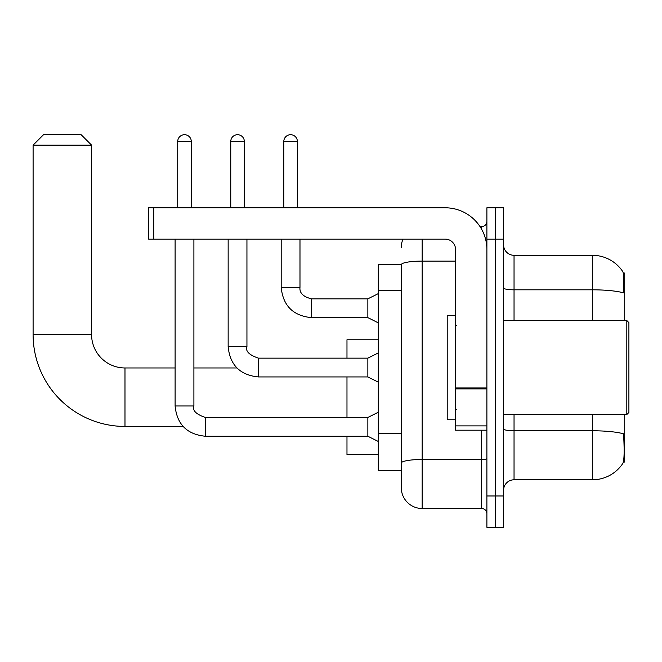 <?xml version="1.0" encoding="UTF-8"?>
<svg xmlns="http://www.w3.org/2000/svg" width="662" height="662" viewBox="0 0 662 662"><rect width="100%" height="100%" fill="white"/><g stroke="black" fill="none" stroke-linecap="round" stroke-linejoin="round"><path stroke-width="0.99" d="M624.721 320.557L624.721 273.05L623.24 273.05M623.372 462.043L624.721 462.043L624.721 414.536M401.271 264.692L378.3 264.692L378.3 470.392L401.271 470.392L401.271 487.621L401.271 264.692M503.6 490.236A10.443 10.443 0 0 1 514.043 479.793L592.358 479.793A36.542 36.542 0 0 0 622.909 463.301L622.909 463.301C624.167 460.355 624.448 451.931 623.769 438.029L623.496 433.8A36.542 6.347 180 0 0 592.358 430.772L592.358 414.536M495.25 495.979L495.25 527.3L503.6 527.3L503.6 495.979L495.25 495.979L495.25 527.3L486.893 527.3L486.893 495.979L495.25 495.979L495.25 239.114L495.25 495.979M486.893 495.979L486.893 207.785L495.25 207.785L495.25 239.114L495.25 207.785L503.6 207.785L503.6 495.979M592.358 320.557L592.358 289.815A36.542 6.347 180 0 1 623.422 292.819C623.918 280.787 623.72 273.737 622.826 271.668L622.826 271.668A36.542 36.542 0 0 0 592.358 255.3A36.542 36.542 0 0 1 622.702 271.486A36.542 36.542 0 0 0 592.358 255.3L514.043 255.3A10.443 10.443 0 0 1 503.6 244.857A10.443 10.443 0 0 0 514.043 255.3L514.043 320.557M422.157 239.114L422.157 508.507L481.671 508.507L481.671 430.192M480.008 226.586L481.671 226.586A5.222 5.222 0 0 0 486.893 221.365M401.271 476.135L401.271 466.743M486.893 513.729A5.222 5.222 0 0 0 481.671 508.507M401.271 247.464A20.886 20.886 0 0 1 403.017 239.114M422.157 508.507A20.886 20.886 0 0 1 401.271 487.621M183.068 426.436L124.986 426.436L124.986 367.964A33.414 33.414 0 0 1 91.571 334.55L91.571 145.135L33.1 145.135L43.543 134.7L81.128 134.7L91.571 145.135M124.986 426.436A91.886 91.886 0 0 1 33.1 334.55L33.1 145.135M175.107 367.964L124.986 367.964A33.414 33.414 0 0 1 91.571 334.55L33.1 334.55M346.979 376.943L346.979 417.457M346.979 436.25L346.979 454.628L378.3 454.628M378.3 339.772L346.979 339.772L346.979 358.15M177.714 207.785L177.714 141.486A6.785 6.785 0 0 1 184.508 134.7A6.785 6.785 0 0 1 191.293 141.486L191.293 207.785M378.3 441.471L367.857 436.25L367.857 417.457L378.3 412.236M175.107 239.114L175.107 405.972L193.9 405.972L193.9 239.114M230.757 207.785L230.757 141.486A6.785 6.785 0 0 1 237.55 134.7A6.785 6.785 0 0 1 244.336 141.486L244.336 207.785M378.3 382.164L367.857 376.943L367.857 358.15L378.3 352.929M228.15 239.114L228.15 346.665L246.943 346.665L246.943 239.114M486.893 430.192L455.572 430.192L455.572 387.973L486.893 387.973M486.893 249.557A41.764 41.764 0 0 0 445.129 207.785L153.807 207.785L153.807 239.114L445.129 239.114A10.443 10.443 0 0 1 455.572 249.557L455.572 387.973M153.807 239.114L148.586 239.114L148.586 207.785L153.807 207.785M626.815 320.557L628.9 322.651L628.9 412.443L626.815 414.536L626.815 320.557L503.6 320.557M455.572 315.335L447.214 315.335L447.214 419.758L455.572 419.758M283.808 207.785L283.808 141.486A6.785 6.785 0 0 1 290.593 134.7A6.785 6.785 0 0 1 297.379 141.486L297.379 207.785M378.3 322.857L367.857 317.636L367.857 298.843L378.3 293.622M281.193 239.114L281.193 287.358L299.985 287.358L299.985 239.114M401.271 290.585L378.3 290.585M401.271 433.635L378.3 433.635M592.358 479.793L592.358 430.772L514.043 430.772L514.043 479.793M622.826 271.668A36.542 36.542 0 0 0 592.358 255.3L592.358 289.815L514.043 289.815A10.443 1.812 0 0 1 503.6 287.995M503.6 239.114L486.893 239.114M514.043 414.536L514.043 430.772A10.443 1.812 0 0 1 503.6 428.959M486.893 458.584A5.222 0.91 0 0 1 481.671 459.486L422.157 459.486A20.886 3.624 180 0 0 401.271 463.119M401.271 264.726A20.886 3.624 180 0 1 422.157 261.101L455.572 261.101M481.671 229.333L481.671 226.586M367.857 436.25L205.386 436.25C187.015 434.438 176.919 424.342 175.107 405.972C176.919 424.342 187.015 434.438 205.386 436.25C187.015 434.438 176.919 424.342 175.107 405.972C176.919 424.342 187.015 434.438 205.386 436.25C187.015 434.438 176.919 424.342 175.107 405.972C176.919 424.342 187.015 434.438 205.386 436.25C187.015 434.438 176.919 424.342 175.107 405.972C176.919 424.342 187.015 434.438 205.386 436.25C187.015 434.438 176.919 424.342 175.107 405.972C176.919 424.342 187.015 434.438 205.386 436.25C187.015 434.438 176.919 424.342 175.107 405.972C176.919 424.342 187.015 434.438 205.386 436.25L205.386 417.474C196.118 414.304 192.286 410.481 193.9 405.972M177.714 141.486L191.293 141.486M367.857 376.943L258.428 376.943C240.058 375.131 229.962 365.035 228.15 346.665C229.962 365.035 240.058 375.131 258.428 376.943C240.058 375.131 229.962 365.035 228.15 346.665C229.962 365.035 240.058 375.131 258.428 376.943C240.058 375.131 229.962 365.035 228.15 346.665C229.962 365.035 240.058 375.131 258.428 376.943C240.058 375.131 229.962 365.035 228.15 346.665C229.962 365.035 240.058 375.131 258.428 376.943C240.058 375.131 229.962 365.035 228.15 346.665C229.962 365.035 240.058 375.131 258.428 376.943C240.058 375.131 229.962 365.035 228.15 346.665C229.962 365.035 240.058 375.131 258.428 376.943L258.428 358.167M230.757 141.486L244.336 141.486M486.893 388.875L455.572 388.875M455.572 425.881L486.893 425.881M367.857 317.636L311.471 317.636C293.101 315.815 283.013 305.728 281.193 287.358C283.013 305.728 293.101 315.815 311.471 317.636C293.101 315.815 283.013 305.728 281.193 287.358C283.013 305.728 293.101 315.815 311.471 317.636C293.101 315.815 283.013 305.728 281.193 287.358C283.013 305.728 293.101 315.815 311.471 317.636C293.101 315.815 283.013 305.728 281.193 287.358C283.013 305.728 293.101 315.815 311.471 317.636C293.101 315.815 283.013 305.728 281.193 287.358C283.013 305.728 293.101 315.815 311.471 317.636C293.101 315.815 283.013 305.728 281.193 287.358C283.013 305.728 293.101 315.815 311.471 317.636C293.101 315.815 283.013 305.728 281.193 287.358C283.013 305.728 293.101 315.815 311.471 317.636C293.101 315.815 283.013 305.728 281.193 287.358C283.013 305.728 293.101 315.815 311.471 317.636L311.471 298.86C303.188 296.75 299.356 292.927 299.985 287.358C299.356 292.927 303.188 296.75 311.471 298.843C303.188 296.75 299.356 292.927 299.985 287.358C299.356 292.927 303.188 296.75 311.471 298.843C303.188 296.75 299.356 292.927 299.985 287.358C299.356 292.927 303.188 296.75 311.471 298.843C303.188 296.75 299.356 292.927 299.985 287.358C299.356 292.927 303.188 296.75 311.471 298.843C303.188 296.75 299.356 292.927 299.985 287.358C299.356 292.927 303.188 296.75 311.471 298.843C303.188 296.75 299.356 292.927 299.985 287.358C299.356 292.927 303.188 296.75 311.471 298.843C303.188 296.75 299.356 292.927 299.985 287.358C299.356 292.927 303.188 296.75 311.471 298.843C303.188 296.75 299.356 292.927 299.985 287.358C299.356 292.927 303.188 296.75 311.471 298.843L367.857 298.843M283.808 141.486L297.379 141.486M236.905 367.964L193.9 367.964M367.857 417.457L205.386 417.457M367.857 358.15L258.428 358.15C249.16 354.998 245.329 351.166 246.943 346.665M503.6 414.536L626.815 414.536M456.614 325.778L455.572 324.736M456.614 409.315L455.572 410.357M281.193 287.358C283.013 305.728 293.101 315.815 311.471 317.636M299.985 287.358C299.356 292.927 303.188 296.75 311.471 298.843"/></g></svg>
